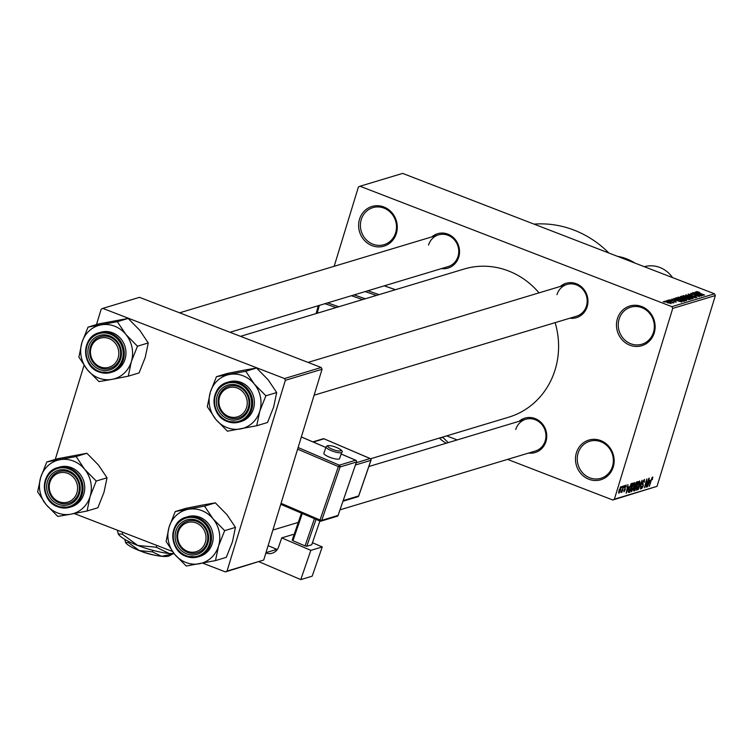<?xml version="1.0" encoding="UTF-8"?>
<svg xmlns="http://www.w3.org/2000/svg" width="753" height="753" viewBox="0 0 753 753"><rect width="100%" height="100%" fill="white"/><g stroke="black" fill="none" stroke-linecap="round" stroke-linejoin="round"><path stroke-width="1.13" d="M576.393 452.817A20.726 19.211 73.2 0 1 600.725 440.59A20.726 19.211 73.2 0 1 613.234 467.029A20.726 19.211 73.2 0 1 588.902 479.256A20.726 19.211 73.2 0 1 576.393 452.817M612.5 466.408A19.343 17.931 -106.8 0 0 608.057 446.736A19.343 17.931 -106.8 0 0 589.731 441.249A19.343 17.931 -106.8 0 0 578.116 453.137A19.343 17.931 -106.8 0 0 582.568 472.818A19.343 17.931 -106.8 0 0 600.885 478.296A19.343 17.931 -106.8 0 0 612.5 466.408M617.385 318.745A20.726 19.211 73.2 0 1 641.716 306.527A20.726 19.211 73.2 0 1 654.216 332.967A20.726 19.211 73.2 0 1 629.885 345.194A20.726 19.211 73.2 0 1 617.385 318.745M653.482 332.346A19.343 17.931 -106.8 0 0 649.039 312.674A19.343 17.931 -106.8 0 0 630.722 307.186A19.343 17.931 -106.8 0 0 619.107 319.074A19.343 17.931 -106.8 0 0 623.55 338.746A19.343 17.931 -106.8 0 0 641.876 344.234A19.343 17.931 -106.8 0 0 653.482 332.346M359.539 219.198A20.726 19.211 73.2 0 1 383.87 206.971A20.726 19.211 73.2 0 1 396.37 233.421A20.726 19.211 73.2 0 1 372.048 245.647A20.726 19.211 73.2 0 1 359.539 219.198M395.645 232.799A19.343 17.931 -106.8 0 0 391.193 213.118A19.343 17.931 -106.8 0 0 372.876 207.64A19.343 17.931 -106.8 0 0 361.261 219.528A19.343 17.931 -106.8 0 0 365.713 239.2A19.343 17.931 -106.8 0 0 384.03 244.678A19.343 17.931 -106.8 0 0 395.645 232.799M560.298 286.46A17.959 16.651 73.2 0 1 580.488 286.046A17.959 16.651 73.2 0 1 587.171 306.65A17.959 16.651 73.2 0 1 569.861 318.208M314.114 395.203L576.487 316.213A16.575 15.371 -106.8 0 0 586.446 306.029A16.575 15.371 -106.8 0 0 582.634 289.161A16.575 15.371 -106.8 0 0 566.924 284.465A16.575 15.371 -106.8 0 0 556.975 294.649M519.081 421.294A17.959 16.651 73.2 0 1 539.261 420.88A17.959 16.651 73.2 0 1 545.953 441.493A17.959 16.651 73.2 0 1 528.634 453.052M340.074 509.819L535.261 451.056A16.575 15.371 -106.8 0 0 545.219 440.863A16.575 15.371 -106.8 0 0 541.407 424.005A16.575 15.371 -106.8 0 0 525.707 419.299A16.575 15.371 -106.8 0 0 515.749 429.492M431.874 236.875A17.959 16.651 73.2 0 1 452.054 236.461A17.959 16.651 73.2 0 1 458.746 257.065A17.959 16.651 73.2 0 1 441.427 268.623M230.004 332.28L448.054 266.628A16.575 15.371 -106.8 0 0 458.012 256.444A16.575 15.371 -106.8 0 0 454.2 239.576A16.575 15.371 -106.8 0 0 438.5 234.88A16.575 15.371 -106.8 0 0 428.542 245.064M555.13 322.642A77.371 71.723 73.2 0 1 555.14 369.667A77.371 71.723 73.2 0 1 508.689 417.2L370.58 458.775M446.661 435.874L457.184 439.931M507.569 459.386L612.763 500.001L614.382 499.183L672.711 308.401L671.874 306.64L714.512 293.802L715.35 295.562L672.711 308.401M614.382 499.183L657.021 486.344L612.763 500.001M664.617 301.407L668.824 302.113L671.177 303.628L664.551 301.238M667.403 300.391L673.973 302.706L672.664 302.424L673.389 302.96L672.758 302.922L667.403 300.391M672.542 302.819L673.389 302.96M672.25 302.687L671.864 302.151M669.681 299.91L672.551 300.146L670.641 299.958L671.187 300.456L675.187 301.2L676.26 302.104L669.596 299.722M670.641 299.958L671.13 300.654M675.262 302.075L674.999 301.341M675.366 298.395L676.42 297.68L685.014 300.993L683.47 301.351L678.651 299.995L675.234 298.141M680.496 296.833L681.606 296.117L690.2 299.44L686.19 299.157L680.354 296.588M685.691 294.884L695.527 297.83L686.868 295.223L693.297 298.508L685.691 294.884M692.421 292.861L701.335 296.08L692.779 293.924L699.349 296.682L690.755 293.359L699.302 295.515L692.421 292.861M697.419 291.693L699.678 292.437L697.617 292.362L704.62 295.091L698.473 292.936L696.318 291.609L697.419 291.693L697.551 292.569M714.512 293.802L402.648 173.397L360.009 186.236L671.874 306.64M695.066 292.06L703.029 295.571L693.099 292.653L697.363 293.143L695.066 292.06M689.089 294.479L689.917 295.242L695.527 296.287L696.986 297.473L693.466 296.767L695.97 297.087L694.21 296.07L689.616 295.336L688.11 294.084L692.054 294.884L689.089 294.479L688.797 294.988M695.857 297.454L696.13 296.983L695.979 297.473M685.418 295.816L688.675 296.861L691.979 298.979L686.341 297.642L683.573 296.353L683.159 295.571L685.352 296.033M683.573 296.353L683.046 295.938M680.232 297.379L683.489 298.423L686.792 300.541L681.164 299.195L678.387 297.915L677.982 297.134L680.166 297.595M678.387 297.915L677.86 297.501M673.794 298.47L681.757 301.981L671.827 299.063L674.999 299.873L676.09 299.543L673.794 298.47M668.306 300.118L669.85 300.503L668.306 300.118M666.141 300.776L667.685 301.153L666.141 300.776M663.167 301.671L664.711 302.047L663.167 301.671M621.865 487.567L622.571 486.184L621.865 487.567M622.477 489.299L623.832 485.807L621.827 492.368L621.837 491.417L620.905 492.434L622.477 489.299M624.03 486.918L624.736 485.534L624.03 486.918M626.025 485.036L626.157 486.918L625.724 485.986L624.981 487.125L625.244 489.742L623.964 491.831L623.804 490.175L624.237 490.9L624.896 489.977L624.623 487.389L626.223 485.036M625.301 485.77L625.837 485.977L625.282 485.817M624.162 489.968L624.237 490.9M628.802 486.758L626.185 493.29L627.936 484.574L627.72 487.087L628.802 486.758M634.233 482.569L634.713 483.708L634.073 486.711L631.4 491.822L631.607 487.558L632.915 484.217L634.45 482.56M639.419 481.007L639.89 482.146L639.259 485.148L636.586 490.269L636.793 485.996L638.092 482.654L639.636 481.007M652.578 477.044L652.399 479.652L652.239 478.108L651.693 478.889L649.378 486.306L650.94 480.282L652.578 477.044L652.879 477.534L652.239 477.289M652.305 478.108L651.806 477.939L652.305 478.108M657.021 486.344L715.35 295.562M650.084 480.348L647.458 486.89L649.208 478.164L648.992 480.678L650.084 480.348M646.328 485.591L648.851 478.277L646.093 487.295L646.639 480.565L644.427 487.803L646.865 478.87L646.008 485.469M644.37 479.52L644.483 482.249L644.022 480.583L642.911 482.315L643.25 486.014L641.594 488.753L641.471 486.353L641.904 487.709L643.128 485.186L642.413 484.433L642.582 482.428L644.615 479.51M643.523 480.32L644.192 480.574L643.486 480.376M641.189 487.502L641.904 487.709M638.055 489.714L642.111 480.301L640.285 489.045L641.65 481.402L638.055 489.714M633.565 490.787L634.967 484.857L636.737 481.92L637.716 481.628L634.958 490.655L633.715 490.956M629.019 488.386L631.607 483.464L632.529 483.191L629.772 492.208L628.444 492.462L629.019 488.386M620.961 486.56L620.801 489.695L618.881 493.366L619.022 490.297L621.121 486.56M334.163 266.289L358.39 187.045L360.009 186.236M321.211 367.492L139.493 297.331L102.803 308.382L284.521 378.543L321.211 367.492L322.049 369.252L285.359 380.303L284.521 378.543M227.029 571.085L263.719 560.034L225.411 571.904L227.029 571.085L285.359 380.303M263.719 560.034L322.049 369.252M43.307 500.924L43.985 501.856M74.265 513.546L172.418 551.441M202.698 563.131L225.411 571.904M55.261 459.415L84.016 365.365M96.478 324.581L101.184 309.191L102.803 308.382M240.518 336.337L464.083 269.037A77.371 71.723 73.2 0 1 539.035 292.861M534.056 224.13A102.239 94.784 73.2 0 1 608.876 253.017M648.559 484.151L649.651 481.44L648.775 481.704L647.891 485.901L648.559 484.151M648.634 481.045L649.651 481.44M638.676 481.685L639.89 482.146M636.906 489.215L638.949 485.233L639.099 482.061L637.094 485.93L636.906 489.215L636.125 488.97M636.125 488.913L636.643 489.111M638.563 481.854L639.259 482.061L638.591 481.807M633.546 490.109L634.958 490.655M634.967 489.695L635.786 486.993L634.167 488.697L634.412 489.855L634.967 489.695M634.638 486.551L635.786 486.993M633.612 489.704L634.412 489.855M636.116 485.939L637.076 482.777L636.05 483.191L635.287 484.753L635.485 486.127L636.116 485.939M636.097 482.4L637.076 482.777M634.694 485.949L635.485 486.127M635.843 482.758L636.407 482.974M633.489 483.238L634.713 483.708M631.72 490.768L633.762 486.796L633.913 483.624L631.918 487.483L631.72 490.768L630.939 490.523M630.948 490.467L631.466 490.674M633.377 483.417L634.073 483.624L633.405 483.36M628.303 491.643L629.772 492.208M629.781 491.248L631.899 484.339L630.129 486.061L629.329 488.302L628.83 491.38L629.781 491.248M630.939 483.972L631.899 484.339M628.35 491.191L629.226 491.417M630.713 484.273L631.325 484.508M627.277 490.561L628.379 487.84L627.503 488.104L626.609 492.311L627.277 490.561M627.362 487.445L628.379 487.84M619.182 492.424L620.481 489.798L620.67 487.502L619.361 490.137L619.182 492.424L618.561 492.217M620.227 487.332L620.764 487.502L620.246 487.304M697.118 293.924L697.363 293.143M700.469 294.611L698.257 293.557L697.382 293.821L700.469 294.611M690.859 298.96L691.122 298.48L690.972 298.979M688.703 298.452L690.972 298.593L688.346 296.955L684.166 295.957L683.884 296.531M686.623 297.746L688.76 298.263M684.166 295.957L686.689 297.557M681.249 297.275L681.606 296.117M688.882 299.139L685.475 298.461L688.882 299.139L688.684 299.788M685.305 297.764L682.293 296.597L681.409 296.946L685.305 297.764L685.051 298.621M685.672 300.522L685.936 300.042L685.785 300.541M683.517 300.014L685.785 300.155L683.159 298.517L678.98 297.52L678.698 298.094M681.446 299.308L683.583 299.826M678.98 297.52L681.503 299.11M676.062 298.856L676.42 297.68M683.696 300.701L676.542 298.329L678.971 299.901L683.696 300.701L683.498 301.351M676.928 299.28L676.542 298.329M675.846 300.325L676.09 299.543M679.187 301.021L676.985 299.967L676.109 300.231L679.187 301.021M667.318 302.744L670.292 303.28L668.504 302.207L665.388 301.925M665.586 301.473L667.384 302.546M46.808 461.966L57.605 458.709L86.896 453.268L98.502 465.072L107.03 477.797L96.233 481.045L84.618 469.251L76.1 456.525L46.808 461.966L40.69 477.402L37.65 491.916L46.168 504.642L57.783 516.436L70.886 514.186A27.805 25.781 73.2 0 1 57.463 512.887A27.805 25.781 73.2 0 1 46.168 504.642A27.805 25.781 73.2 0 1 40.69 477.402A27.805 25.781 73.2 0 1 59.911 459.707A27.805 25.781 73.2 0 1 84.618 469.251A27.805 25.781 73.2 0 1 90.106 496.491L96.233 481.045M58.292 504.303A17.959 16.651 73.2 0 1 47.448 481.383A17.959 16.651 73.2 0 1 68.542 470.785A17.959 16.651 73.2 0 1 79.376 493.704A17.959 16.651 73.2 0 1 58.292 504.303M68.636 471.924A16.575 15.371 -106.8 0 0 59.129 471.519A16.575 15.371 -106.8 0 0 48.437 486.73A16.575 15.371 -106.8 0 0 59.176 502.863A16.575 15.371 -106.8 0 0 68.692 503.268A16.575 15.371 -106.8 0 0 79.385 488.057A16.575 15.371 -106.8 0 0 68.636 471.924M57.689 506.75A20.726 19.211 73.2 0 1 44.371 486.57A20.726 19.211 73.2 0 1 57.736 467.613C40.182 471.764 40.21 501.169 57.736 506.788L69.69 507.296L71.375 506.788A20.726 19.211 -106.8 0 0 84.741 487.775A20.726 19.211 -106.8 0 0 71.309 467.613A20.726 19.211 -106.8 0 0 59.421 467.105L57.736 467.613A20.726 19.211 73.2 0 1 69.624 468.121A20.726 19.211 73.2 0 1 83.056 488.283A20.726 19.211 73.2 0 1 69.69 507.296A20.726 19.211 73.2 0 1 57.802 506.788M107.03 477.797L103.989 492.311L97.871 507.748L87.075 511.005L90.106 496.491A27.805 25.781 -106.8 0 1 70.886 514.186L87.075 511.005M86.896 453.268L76.1 456.525M51.42 478.946A15.201 14.091 -106.8 0 0 55.835 499.964A15.201 14.091 -106.8 0 0 75.404 496.142A15.201 14.091 -106.8 0 0 70.998 475.124A15.201 14.091 -106.8 0 0 51.42 478.946M76.994 496.773A16.575 15.371 73.2 0 1 68.692 503.268A16.575 15.371 73.2 0 1 51.693 496.952A16.575 15.371 73.2 0 1 50.828 478.014A16.575 15.371 73.2 0 1 59.129 471.519A16.575 15.371 73.2 0 1 76.128 477.835A16.575 15.371 73.2 0 1 76.994 496.773M177.68 535.628A15.201 14.091 -106.8 0 0 191.027 552.165A15.201 14.091 -106.8 0 0 206.002 538.621A15.201 14.091 -106.8 0 0 192.655 522.093A15.201 14.091 -106.8 0 0 177.68 535.628M207.79 538.611A16.575 15.371 73.2 0 1 197.117 552.853A16.575 15.371 73.2 0 1 176.889 535.345A16.575 15.371 73.2 0 1 187.563 521.104A16.575 15.371 73.2 0 1 207.79 538.611M118.795 354.202A15.201 14.091 -106.8 0 0 105.448 337.673A15.201 14.091 -106.8 0 0 90.473 351.209A15.201 14.091 -106.8 0 0 103.82 367.737A15.201 14.091 -106.8 0 0 118.795 354.202M89.682 350.926A16.575 15.371 73.2 0 1 100.356 336.685A16.575 15.371 73.2 0 1 120.584 354.192A16.575 15.371 73.2 0 1 109.91 368.433A16.575 15.371 73.2 0 1 89.682 350.926M245.054 410.893A15.201 14.091 -106.8 0 0 240.649 389.866A15.201 14.091 -106.8 0 0 221.081 393.687A15.201 14.091 -106.8 0 0 225.486 414.715A15.201 14.091 -106.8 0 0 245.054 410.893M220.488 392.755A16.575 15.371 73.2 0 1 228.79 386.27A16.575 15.371 73.2 0 1 245.789 392.586A16.575 15.371 73.2 0 1 246.645 411.524A16.575 15.371 73.2 0 1 238.343 418.019A16.575 15.371 73.2 0 1 221.344 411.703A16.575 15.371 73.2 0 1 220.488 392.755M188.344 509.292A27.805 25.781 73.2 0 1 201.757 510.59A27.805 25.781 73.2 0 1 213.052 518.836L204.534 506.11L175.242 511.551L169.114 526.987L166.084 541.501L174.602 554.227L186.217 566.021L215.499 560.59L218.539 546.076L224.667 530.63L213.052 518.836A27.805 25.781 73.2 0 1 218.539 546.076A27.805 25.781 73.2 0 1 199.319 563.771A27.805 25.781 73.2 0 1 174.602 554.227A27.805 25.781 73.2 0 1 169.114 526.987A27.805 25.781 -106.8 0 1 188.344 509.292M196.966 520.37A17.959 16.651 73.2 0 1 207.809 543.29A17.959 16.651 73.2 0 1 186.725 553.888A17.959 16.651 73.2 0 1 175.882 530.969A17.959 16.651 73.2 0 1 196.966 520.37M187.61 552.448A16.575 15.371 -106.8 0 0 197.117 552.853A16.575 15.371 -106.8 0 0 207.819 537.642A16.575 15.371 -106.8 0 0 197.07 521.509A16.575 15.371 -106.8 0 0 187.563 521.104A16.575 15.371 -106.8 0 0 176.87 536.315A16.575 15.371 -106.8 0 0 187.61 552.448M186.123 556.335A20.726 19.211 73.2 0 1 172.795 536.155A20.726 19.211 73.2 0 1 186.17 517.198C168.616 521.349 168.644 550.754 186.17 556.373L198.114 556.881L199.799 556.373A20.726 19.211 -106.8 0 0 213.174 537.36A20.726 19.211 -106.8 0 0 199.743 517.198A20.726 19.211 -106.8 0 0 187.855 516.69L186.17 517.198A20.726 19.211 73.2 0 1 198.058 517.706A20.726 19.211 73.2 0 1 211.489 537.868A20.726 19.211 73.2 0 1 198.114 556.881A20.726 19.211 73.2 0 1 186.226 556.373M175.242 511.551L186.038 508.294L202.228 505.112L215.33 502.853L204.534 506.11M215.33 502.853L226.935 514.657L235.454 527.382L224.667 530.63M235.454 527.382L232.423 541.896L226.295 557.333L215.499 560.59M88.035 327.122L98.831 323.875L128.123 318.434L139.729 330.228L148.247 342.954L137.46 346.211L125.845 334.407L117.327 321.682L88.035 327.122L81.908 342.568L78.877 357.082L87.395 369.808L99.01 381.602L112.112 379.352A27.805 25.781 73.2 0 1 98.69 378.053A27.805 25.781 73.2 0 1 87.395 369.808A27.805 25.781 73.2 0 1 81.908 342.568A27.805 25.781 73.2 0 1 101.137 324.872A27.805 25.781 73.2 0 1 125.845 334.407A27.805 25.781 73.2 0 1 131.333 361.647L137.46 346.211M99.518 369.459A17.959 16.651 73.2 0 1 88.675 346.54A17.959 16.651 73.2 0 1 109.759 335.951A17.959 16.651 73.2 0 1 120.602 358.87A17.959 16.651 73.2 0 1 99.518 369.459M109.863 337.09A16.575 15.371 -106.8 0 0 100.356 336.685A16.575 15.371 -106.8 0 0 89.663 351.896A16.575 15.371 -106.8 0 0 100.403 368.029A16.575 15.371 -106.8 0 0 109.91 368.433A16.575 15.371 -106.8 0 0 120.612 353.213A16.575 15.371 -106.8 0 0 109.863 337.09M98.916 371.907A20.726 19.211 73.2 0 1 85.597 351.726A20.726 19.211 73.2 0 1 98.963 332.77C81.409 336.93 81.437 366.325 98.963 371.954L110.907 372.462L112.592 371.954A20.726 19.211 -106.8 0 0 125.967 352.931A20.726 19.211 -106.8 0 0 112.536 332.77A20.726 19.211 -106.8 0 0 100.648 332.261L98.963 332.77A20.726 19.211 73.2 0 1 110.851 333.278A20.726 19.211 73.2 0 1 124.283 353.439A20.726 19.211 73.2 0 1 110.907 372.462A20.726 19.211 73.2 0 1 99.02 371.954M148.247 342.954L145.216 357.468L139.089 372.914L128.302 376.161L131.333 361.647A27.805 25.781 -106.8 0 1 112.112 379.352L128.302 376.161M128.123 318.434L117.327 321.682M229.561 374.457A27.805 25.781 73.2 0 1 242.984 375.747A27.805 25.781 73.2 0 1 254.279 383.992L245.751 371.267L216.459 376.707L210.341 392.153L207.301 406.667L215.829 419.393L227.434 431.187L256.726 425.746L259.766 411.232L265.884 395.786L254.279 383.992A27.805 25.781 73.2 0 1 259.766 411.232A27.805 25.781 73.2 0 1 240.536 428.937A27.805 25.781 73.2 0 1 215.829 419.393A27.805 25.781 73.2 0 1 210.341 392.153A27.805 25.781 -106.8 0 1 229.561 374.457M238.193 385.536A17.959 16.651 73.2 0 1 249.027 408.455A17.959 16.651 73.2 0 1 227.943 419.045A17.959 16.651 73.2 0 1 217.109 396.125A17.959 16.651 73.2 0 1 238.193 385.536M228.837 417.614A16.575 15.371 -106.8 0 0 238.343 418.019A16.575 15.371 -106.8 0 0 249.036 402.799A16.575 15.371 -106.8 0 0 238.296 386.675A16.575 15.371 -106.8 0 0 228.79 386.27A16.575 15.371 -106.8 0 0 218.088 401.481A16.575 15.371 -106.8 0 0 228.837 417.614M240.96 382.355A20.726 19.211 -106.8 0 0 229.081 381.846L227.387 382.355A20.726 19.211 73.2 0 1 239.275 382.863A20.726 19.211 73.2 0 1 252.707 403.024A20.726 19.211 73.2 0 1 239.341 422.047A20.726 19.211 73.2 0 1 227.453 421.539A20.726 19.211 73.2 0 1 214.021 401.377A20.726 19.211 73.2 0 1 227.387 382.355C209.833 386.515 209.861 415.91 227.397 421.539L239.341 422.047L241.026 421.539A20.726 19.211 -106.8 0 0 254.392 402.516A20.726 19.211 -106.8 0 0 240.96 382.355M216.459 376.707L227.255 373.46L243.445 370.278L256.547 368.019L245.751 371.267M256.547 368.019L268.162 379.813L276.68 392.539L265.884 395.786M276.68 392.539L273.65 407.053L267.522 422.499L256.726 425.746M634.986 263.098A49.736 46.112 -106.8 0 0 617.469 256.331M672.542 277.593A27.635 25.621 -106.8 0 0 644.342 266.713M338.991 459.066A8.292 1.901 19 0 0 339.556 458.643L341.74 452.289A8.292 1.901 -161 0 1 341.175 452.704A8.292 1.901 -161 0 1 332.082 450.953A8.292 1.901 -161 0 1 326.058 446.896L323.875 453.25A8.292 1.901 19 0 0 329.899 457.316A8.292 1.901 19 0 0 338.991 459.066M310.838 550.358L322.237 546.923L312.184 576.167L300.776 579.603L310.838 550.358L281.726 537.896L293.124 534.461L294.009 534.846M312.448 542.734L322.237 546.923M302.282 513.546L292.945 540.71L305.069 545.906L314.415 518.732M292.945 540.71L292.22 540.042L301.454 513.188M316.015 519.419L306.782 546.273L311.742 544.777L319.893 521.076M306.782 546.273L305.069 545.906M265.875 552.984A11.05 10.25 73.2 0 0 272.144 553.229A11.05 10.25 73.2 0 0 278.657 546.8L281.726 537.896M268.124 545.643L276.859 549.379A11.05 10.25 -106.8 0 0 277.255 549.539M259.088 561.757L300.776 579.603M446.284 443.216A33.16 7.266 -163 0 1 439.488 438.03M448.27 442.613L442.999 437.521L443.188 436.919M442.999 437.521L439.536 438.02M139.719 550.801A17.959 3.934 -163 0 1 137.78 549.972M172.908 553.973L161.631 556.307A23.484 5.149 -163 0 0 169.321 555.855L172.974 553.775M152.426 551.855L139.343 550.594A23.484 5.149 -163 0 0 161.631 556.307L152.426 551.855L152.887 550.349M128.33 542.546L125.544 542.471A23.484 5.149 -163 0 0 139.343 550.594L128.33 542.546L128.659 541.473M125.478 542.348L124.819 539.402M174.254 553.794A33.16 7.266 -163 0 1 169.237 553.511A33.16 7.266 -163 0 1 137.761 545.454A33.16 7.266 -163 0 1 118.287 533.981A33.16 7.266 -163 0 1 118.259 533.924M173.99 553.474L169.237 553.511L156.238 547.233L156.699 545.718L156.2 545.181M156.238 547.233L137.761 545.454L122.212 534.093L122.673 532.578L123.37 532.503M122.212 534.093L118.287 533.971L117.317 530.168M154.986 555.234A17.959 3.934 -163 0 1 142.176 551.751L142.166 551.629M642.337 483.464L643.175 483.784M634.694 486.984L635.193 487.172M624.519 487.746L625.084 487.972M57.736 506.101A19.898 18.449 -106.8 0 0 81.098 494.373A19.898 18.449 -106.8 0 0 69.088 468.978A19.898 18.449 -106.8 0 0 45.735 480.715A19.898 18.449 -106.8 0 0 57.736 506.101M197.521 518.563A19.898 18.449 -106.8 0 0 174.159 530.3A19.898 18.449 -106.8 0 0 186.17 555.686A19.898 18.449 -106.8 0 0 209.522 543.958A19.898 18.449 -106.8 0 0 197.521 518.563M98.963 371.267A19.898 18.449 -106.8 0 0 122.315 359.529A19.898 18.449 -106.8 0 0 110.315 334.144A19.898 18.449 -106.8 0 0 86.953 345.881A19.898 18.449 -106.8 0 0 98.963 371.267M238.748 383.729A19.898 18.449 -106.8 0 0 215.386 395.466A19.898 18.449 -106.8 0 0 227.397 420.852A19.898 18.449 -106.8 0 0 250.749 409.114A19.898 18.449 -106.8 0 0 238.748 383.729M340.403 450.915A6.909 1.591 19 0 0 336.817 447.574A6.909 1.591 19 0 0 328.27 445.72A6.909 1.591 19 0 0 331.857 449.061A6.909 1.591 19 0 0 340.403 450.915M265.978 552.655L276.859 549.379M281.067 503.315L320.006 519.984L338.37 466.587L297.623 449.146M321.719 520.361L338.078 515.428L356.442 462.031L340.083 466.954L321.719 520.361L320.006 519.984L319.959 521.104A1.384 1.384 0 0 0 320.9 521.161A1.384 1.28 -106.8 0 0 321.719 520.361M298.113 447.536L339.302 465.166L355.67 460.234L341.147 454.021M325.861 447.48L301.341 436.985M319.884 521.029L280.765 504.284M343.255 500.585L358.654 495.954L370.89 460.347L355.491 464.987M356.273 462.728L370.118 458.558L324.016 438.82L313.295 442.058M324.195 438.905L324.016 438.82A1.384 1.28 -106.8 0 0 323.178 438.773L312.881 441.879M370.307 458.662L370.118 458.558A1.384 1.28 -106.8 0 1 370.89 460.347L370.947 460.149M358.71 495.766L358.654 495.954A1.384 1.28 -106.8 0 1 357.835 496.754A1.384 1.384 0 0 0 358.739 495.879L370.984 460.281A1.384 1.384 0 0 0 370.222 458.558L324.119 438.83A1.384 1.384 0 0 0 323.178 438.773M355.858 460.337L355.67 460.234A1.384 1.28 -106.8 0 1 356.442 462.031L356.536 461.956A1.384 1.384 0 0 0 355.774 460.234L341.156 453.984M356.489 461.834L338.078 515.428A1.384 1.28 -106.8 0 1 337.259 516.238A1.384 1.384 0 0 0 338.172 515.363L338.144 515.25M339.302 465.166L338.37 466.587L340.083 466.954A1.384 1.28 -106.8 0 0 339.302 465.166M280.756 504.322L320.063 521.104A1.384 1.28 -106.8 0 0 320.9 521.161L337.259 516.238M376.359 295.44L365.177 291.58M354.136 294.903L365.327 298.762M395.419 289.707L384.237 285.848M367.878 290.771L379.06 294.63M316.222 313.549L318.331 305.68M362.626 299.581L351.435 295.722M327.64 302.885L338.822 306.744M336.12 307.553L324.938 303.694M319.31 305.389L317.201 313.257M628.906 491.445L628.341 491.22M272.887 530.046L298.292 522.394M368.838 466.531L525.707 419.299M179.609 312.824L438.5 234.88M566.924 284.465L308.043 362.409M341.74 452.289C345.062 451.132 333.739 444.863 327.433 445.672L326.058 446.896M357.835 496.754L343.039 501.206M325.87 447.442L301.351 436.947M316.138 313.568L318.255 305.709M395.476 289.689L384.294 285.829"/></g></svg>
